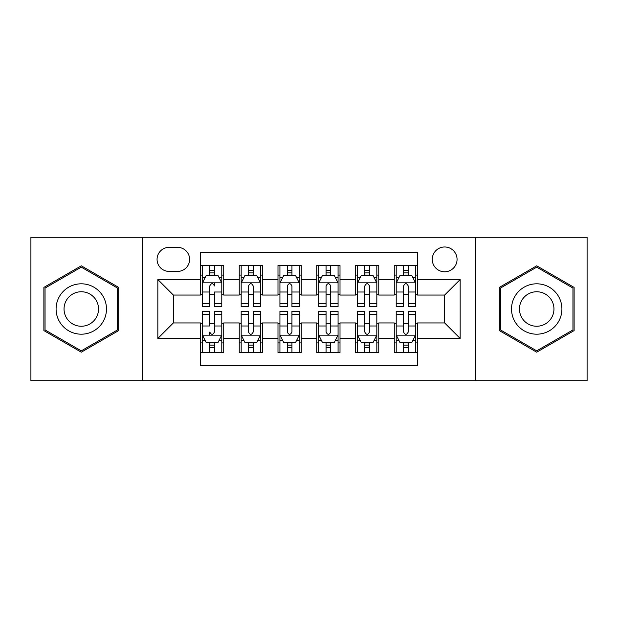 <?xml version="1.0" encoding="UTF-8"?>
<svg xmlns="http://www.w3.org/2000/svg" width="618" height="618" viewBox="0 0 618 618"><rect width="100%" height="100%" fill="white"/><g stroke="black" fill="none" stroke-linecap="round" stroke-linejoin="round"><path stroke-width="0.93" d="M444.659 246.984A12.406 12.406 0 0 0 432.252 259.39A12.406 12.406 0 0 0 444.659 271.789A12.406 12.406 0 0 0 457.065 259.39A12.406 12.406 0 0 0 444.659 246.984M475.667 380.703L587.1 380.703L587.1 237.297L475.667 237.297L475.667 380.703L142.333 380.703L142.333 237.297L30.9 237.297L30.9 380.703L142.333 380.703M417.529 265.392L394.269 265.392L394.269 279.545L378.764 279.545L378.764 295.049L394.269 295.049L394.269 279.545M378.764 279.545L378.764 265.392L355.512 265.392L355.512 279.545L340.008 279.545L340.008 295.049L355.512 295.049L355.512 279.545M340.008 279.545L340.008 265.392L316.748 265.392L316.748 279.545L301.252 279.545L301.252 295.049L316.748 295.049L316.748 279.545M301.252 279.545L301.252 265.392L277.992 265.392L277.992 279.545L262.488 279.545L262.488 295.049L277.992 295.049L277.992 279.545M262.488 279.545L262.488 265.392L239.236 265.392L239.236 295.049L223.731 295.049L223.731 265.392L200.471 265.392M200.471 352.608L223.731 352.608L223.731 322.951L239.236 322.951L239.236 352.608L262.488 352.608L262.488 322.951L277.992 322.951L277.992 338.455L262.488 338.455M277.992 338.455L277.992 352.608L301.252 352.608L301.252 322.951L316.748 322.951L316.748 338.455L301.252 338.455M316.748 338.455L316.748 352.608L340.008 352.608L340.008 322.951L355.512 322.951L355.512 338.455L340.008 338.455M355.512 338.455L355.512 352.608L378.764 352.608L378.764 322.951L394.269 322.951L394.269 338.455L378.764 338.455M169.077 271.402L177.605 271.402A12.012 12.012 0 0 0 189.618 259.39A12.012 12.012 0 0 0 177.605 247.37L169.077 247.37A12.012 12.012 0 0 0 157.065 259.39A12.012 12.012 0 0 0 169.077 271.402M475.667 237.297L142.333 237.297M417.529 279.545L417.529 252.414L200.471 252.414L200.471 295.049L173.341 295.049L173.341 322.951L200.471 322.951L200.471 365.586L417.529 365.586L417.529 322.951L444.659 322.951L444.659 295.049L417.529 295.049L417.529 279.545L460.163 279.545L460.163 338.455L417.529 338.455M200.471 338.455L157.837 338.455L157.837 279.545L200.471 279.545M394.269 338.455L394.269 352.608L417.529 352.608M200.471 275.087L202.41 275.087M209.772 275.087L214.423 275.087M221.792 275.087L223.731 275.087M200.471 294.662L202.41 294.662M209.772 294.662L214.423 294.662M221.792 294.662L223.731 294.662M200.471 323.338L202.41 323.338M209.772 323.338L214.423 323.338M221.792 323.338L223.731 323.338M200.471 342.913L202.41 342.913M209.772 342.913L214.423 342.913M221.792 342.913L223.731 342.913M239.236 294.662L241.174 294.662M248.536 294.662L253.187 294.662M260.549 294.662L262.488 294.662M239.236 275.087L241.174 275.087M248.536 275.087L253.187 275.087M260.549 275.087L262.488 275.087M239.236 323.338L241.174 323.338M248.536 323.338L253.187 323.338M260.549 323.338L262.488 323.338M239.236 342.913L241.174 342.913M248.536 342.913L253.187 342.913M260.549 342.913L262.488 342.913M277.992 323.338L279.931 323.338M287.293 323.338L291.943 323.338M299.313 323.338L301.252 323.338M277.992 342.913L279.931 342.913M287.293 342.913L291.943 342.913M299.313 342.913L301.252 342.913M277.992 275.087L279.931 275.087M287.293 275.087L291.943 275.087M299.313 275.087L301.252 275.087M277.992 294.662L279.931 294.662M287.293 294.662L291.943 294.662M299.313 294.662L301.252 294.662M316.748 323.338L318.687 323.338M326.057 323.338L330.707 323.338M338.069 323.338L340.008 323.338M316.748 342.913L318.687 342.913M326.057 342.913L330.707 342.913M338.069 342.913L340.008 342.913M316.748 275.087L318.687 275.087M326.057 275.087L330.707 275.087M338.069 275.087L340.008 275.087M316.748 294.662L318.687 294.662M326.057 294.662L330.707 294.662M338.069 294.662L340.008 294.662M355.512 323.338L357.451 323.338M364.813 323.338L369.464 323.338M376.825 323.338L378.764 323.338M355.512 342.913L357.451 342.913M364.813 342.913L369.464 342.913M376.825 342.913L378.764 342.913M355.512 275.087L357.451 275.087M364.813 275.087L369.464 275.087M376.825 275.087L378.764 275.087M355.512 294.662L357.451 294.662M364.813 294.662L369.464 294.662M376.825 294.662L378.764 294.662M394.269 323.338L396.208 323.338M403.577 323.338L408.228 323.338M415.59 323.338L417.529 323.338M394.269 342.913L396.208 342.913M403.577 342.913L408.228 342.913M415.59 342.913L417.529 342.913M394.269 275.087L396.208 275.087M403.577 275.087L408.228 275.087M415.59 275.087L417.529 275.087M394.269 294.662L396.208 294.662M403.577 294.662L408.228 294.662M415.59 294.662L417.529 294.662M173.341 295.049L157.837 279.545M173.341 322.951L157.837 338.455M460.163 279.545L444.659 295.049M460.163 338.455L444.659 322.951M81.29 352.19L118.687 330.591L118.687 287.409L81.29 265.81L43.886 287.409L43.886 330.591L81.29 352.19M574.114 287.409L536.71 265.81L499.313 287.409L499.313 330.591L536.71 352.19L574.114 330.591L574.114 287.409M214.423 265.392L214.423 275.28L214.423 270.437L209.772 270.437M221.792 303.515L214.423 303.515L214.423 306.675L221.792 306.675L221.792 283.029L217.915 275.28L206.288 275.28L202.41 283.029L202.41 292.013L202.41 265.392M202.41 299.012L202.41 301.638M202.41 277.49L202.41 270.437M202.41 303.515L202.41 306.675L209.772 306.675L209.772 303.515L202.41 303.515L202.41 292.013L209.772 292.013L209.772 299.012M221.792 277.49L221.792 270.437M214.423 303.515L214.423 292.013L221.792 292.013L221.792 265.392M209.772 275.28L209.772 265.392M214.423 299.012L214.423 301.638M209.772 303.515L209.772 285.941C211.325 282.951 212.878 282.951 214.423 285.941L214.423 282.835M209.772 352.608L209.772 342.72L209.772 347.563L214.423 347.563M202.41 314.485L209.772 314.485L209.772 311.325L202.41 311.325L202.41 334.971L206.288 342.72L217.915 342.72L221.792 334.971L221.792 325.987L221.792 352.608M221.792 318.988L221.792 316.362M221.792 340.51L221.792 347.563M221.792 314.485L221.792 311.325L214.423 311.325L214.423 314.485L221.792 314.485L221.792 325.987L214.423 325.987L214.423 318.988M202.41 340.51L202.41 347.563M209.772 314.485L209.772 325.987L202.41 325.987L202.41 352.608M214.423 342.72L214.423 352.608M209.772 318.988L209.772 316.362M214.423 314.485L214.423 332.059C212.878 335.049 211.325 335.049 209.772 332.059L209.772 335.165M81.29 283.809A25.191 25.191 0 0 0 56.091 309A25.191 25.191 0 0 0 81.29 334.191A25.191 25.191 0 0 0 106.481 309A25.191 25.191 0 0 0 81.29 283.809M81.29 291.75A17.25 17.25 0 0 0 64.04 309A17.25 17.25 0 0 0 81.29 326.25A17.25 17.25 0 0 0 98.532 309A17.25 17.25 0 0 0 81.29 291.75M117.528 329.927L81.29 350.846L45.044 329.927L45.044 288.073L81.29 267.154L117.528 288.073L117.528 329.927M514.894 296.401A25.191 25.191 0 0 0 524.118 330.815A25.191 25.191 0 0 0 558.533 321.599A25.191 25.191 0 0 0 549.309 287.185A25.191 25.191 0 0 0 514.894 296.401M521.777 300.379A17.25 17.25 0 0 0 528.089 323.94A17.25 17.25 0 0 0 551.65 317.621A17.25 17.25 0 0 0 545.339 294.06A17.25 17.25 0 0 0 521.777 300.379M572.956 288.073L572.956 329.927L536.71 350.846L500.472 329.927L500.472 288.073L536.71 267.154L572.956 288.073M253.187 270.437L248.536 270.437M260.549 303.515L253.187 303.515L253.187 306.675L260.549 306.675L260.549 283.029L256.671 275.28L245.045 275.28L241.174 283.029L241.174 306.675L248.536 306.675L248.536 303.515L241.174 303.515M241.174 283.029L241.174 265.392M260.549 283.029L260.549 265.392M248.536 275.28L248.536 265.392M253.187 265.392L253.187 275.28M253.187 303.515L253.187 285.941C251.634 282.951 250.089 282.951 248.536 285.941L248.536 303.515M291.943 270.437L287.293 270.437M299.313 303.515L291.943 303.515L291.943 306.675L299.313 306.675L299.313 283.029L295.435 275.28L283.809 275.28L279.931 283.029L279.931 306.675L287.293 306.675L287.293 303.515L279.931 303.515M279.931 283.029L279.931 265.392M299.313 283.029L299.313 265.392M287.293 275.28L287.293 265.392M291.943 265.392L291.943 275.28M291.943 303.515L291.943 285.941C290.398 282.951 288.845 282.951 287.293 285.941L287.293 303.515M330.707 270.437L326.057 270.437M338.069 303.515L330.707 303.515L330.707 306.675L338.069 306.675L338.069 283.029L334.191 275.28L322.565 275.28L318.687 283.029L318.687 306.675L326.057 306.675L326.057 303.515L318.687 303.515M318.687 283.029L318.687 265.392M338.069 283.029L338.069 265.392M326.057 275.28L326.057 265.392M330.707 265.392L330.707 275.28M330.707 303.515L330.707 285.941C329.155 282.951 327.61 282.951 326.057 285.941L326.057 303.515M369.464 270.437L364.813 270.437M376.825 303.515L369.464 303.515L369.464 306.675L376.825 306.675L376.825 283.029L372.955 275.28L361.329 275.28L357.451 283.029L357.451 306.675L364.813 306.675L364.813 303.515L357.451 303.515M357.451 283.029L357.451 265.392M376.825 283.029L376.825 265.392M364.813 275.28L364.813 265.392M369.464 265.392L369.464 275.28M369.464 303.515L369.464 285.941C367.919 282.951 366.366 282.951 364.813 285.941L364.813 303.515M248.536 347.563L253.187 347.563M241.174 314.485L248.536 314.485L248.536 311.325L241.174 311.325L241.174 334.971L245.045 342.72L256.671 342.72L260.549 334.971L260.549 311.325L253.187 311.325L253.187 314.485L260.549 314.485M260.549 334.971L260.549 352.608M241.174 334.971L241.174 352.608M253.187 342.72L253.187 352.608M248.536 352.608L248.536 342.72M248.536 314.485L248.536 332.059C250.081 335.049 251.634 335.049 253.187 332.059L253.187 314.485M287.293 347.563L291.943 347.563M279.931 314.485L287.293 314.485L287.293 311.325L279.931 311.325L279.931 334.971L283.809 342.72L295.435 342.72L299.313 334.971L299.313 311.325L291.943 311.325L291.943 314.485L299.313 314.485M299.313 334.971L299.313 352.608M279.931 334.971L279.931 352.608M291.943 342.72L291.943 352.608M287.293 352.608L287.293 342.72M287.293 314.485L287.293 332.059C288.845 335.049 290.39 335.049 291.943 332.059L291.943 314.485M326.057 347.563L330.707 347.563M318.687 314.485L326.057 314.485L326.057 311.325L318.687 311.325L318.687 334.971L322.565 342.72L334.191 342.72L338.069 334.971L338.069 311.325L330.707 311.325L330.707 314.485L338.069 314.485M338.069 334.971L338.069 352.608M318.687 334.971L318.687 352.608M330.707 342.72L330.707 352.608M326.057 352.608L326.057 342.72M326.057 314.485L326.057 332.059C327.602 335.049 329.155 335.049 330.707 332.059L330.707 314.485M364.813 347.563L369.464 347.563M357.451 314.485L364.813 314.485L364.813 311.325L357.451 311.325L357.451 334.971L361.329 342.72L372.955 342.72L376.825 334.971L376.825 311.325L369.464 311.325L369.464 314.485L376.825 314.485M376.825 334.971L376.825 352.608M357.451 334.971L357.451 352.608M369.464 342.72L369.464 352.608M364.813 352.608L364.813 342.72M364.813 314.485L364.813 332.059C366.366 335.049 367.911 335.049 369.464 332.059L369.464 314.485M408.228 270.437L403.577 270.437M415.59 303.515L408.228 303.515L408.228 306.675L415.59 306.675L415.59 283.029L411.712 275.28L400.085 275.28L396.208 283.029L396.208 306.675L403.577 306.675L403.577 303.515L396.208 303.515M396.208 283.029L396.208 265.392M415.59 283.029L415.59 265.392M403.577 275.28L403.577 265.392M408.228 265.392L408.228 275.28M408.228 303.515L408.228 285.941C406.675 282.951 405.122 282.951 403.577 285.941L403.577 303.515M403.577 347.563L408.228 347.563M396.208 314.485L403.577 314.485L403.577 311.325L396.208 311.325L396.208 334.971L400.085 342.72L411.712 342.72L415.59 334.971L415.59 311.325L408.228 311.325L408.228 314.485L415.59 314.485M415.59 334.971L415.59 352.608M396.208 334.971L396.208 352.608M408.228 342.72L408.228 352.608M403.577 352.608L403.577 342.72M403.577 314.485L403.577 332.059C405.122 335.049 406.675 335.049 408.228 332.059L408.228 314.485M239.236 338.455L223.731 338.455M239.236 279.545L223.731 279.545M221.692 282.835L202.511 282.835M202.41 277.412L205.222 277.412M218.981 277.412L221.792 277.412M214.423 272.901L209.772 272.901M202.511 335.165L221.692 335.165M221.792 340.588L218.981 340.588M205.222 340.588L202.41 340.588M209.772 345.099L214.423 345.099M260.456 282.835L241.267 282.835M241.174 277.412L243.979 277.412M257.745 277.412L260.549 277.412M248.536 292.013L241.174 292.013M260.549 292.013L253.187 292.013M253.187 272.901L248.536 272.901M299.212 282.835L280.024 282.835M279.931 277.412L282.743 277.412M296.501 277.412L299.313 277.412M287.293 292.013L279.931 292.013M299.313 292.013L291.943 292.013M291.943 272.901L287.293 272.901M337.976 282.835L318.788 282.835M318.687 277.412L321.499 277.412M335.257 277.412L338.069 277.412M326.057 292.013L318.687 292.013M338.069 292.013L330.707 292.013M330.707 272.901L326.057 272.901M376.733 282.835L357.544 282.835M357.451 277.412L360.255 277.412M374.021 277.412L376.825 277.412M364.813 292.013L357.451 292.013M376.825 292.013L369.464 292.013M369.464 272.901L364.813 272.901M241.267 335.165L260.456 335.165M260.549 340.588L257.745 340.588M243.979 340.588L241.174 340.588M253.187 325.987L260.549 325.987M241.174 325.987L248.536 325.987M248.536 345.099L253.187 345.099M280.024 335.165L299.212 335.165M299.313 340.588L296.501 340.588M282.743 340.588L279.931 340.588M291.943 325.987L299.313 325.987M279.931 325.987L287.293 325.987M287.293 345.099L291.943 345.099M318.788 335.165L337.976 335.165M338.069 340.588L335.257 340.588M321.499 340.588L318.687 340.588M330.707 325.987L338.069 325.987M318.687 325.987L326.057 325.987M326.057 345.099L330.707 345.099M357.544 335.165L376.733 335.165M376.825 340.588L374.021 340.588M360.255 340.588L357.451 340.588M369.464 325.987L376.825 325.987M357.451 325.987L364.813 325.987M364.813 345.099L369.464 345.099M415.489 282.835L396.308 282.835M396.208 277.412L399.019 277.412M412.778 277.412L415.59 277.412M403.577 292.013L396.208 292.013M415.59 292.013L408.228 292.013M408.228 272.901L403.577 272.901M396.308 335.165L415.489 335.165M415.59 340.588L412.778 340.588M399.019 340.588L396.208 340.588M408.228 325.987L415.59 325.987M396.208 325.987L403.577 325.987M403.577 345.099L408.228 345.099"/></g></svg>
